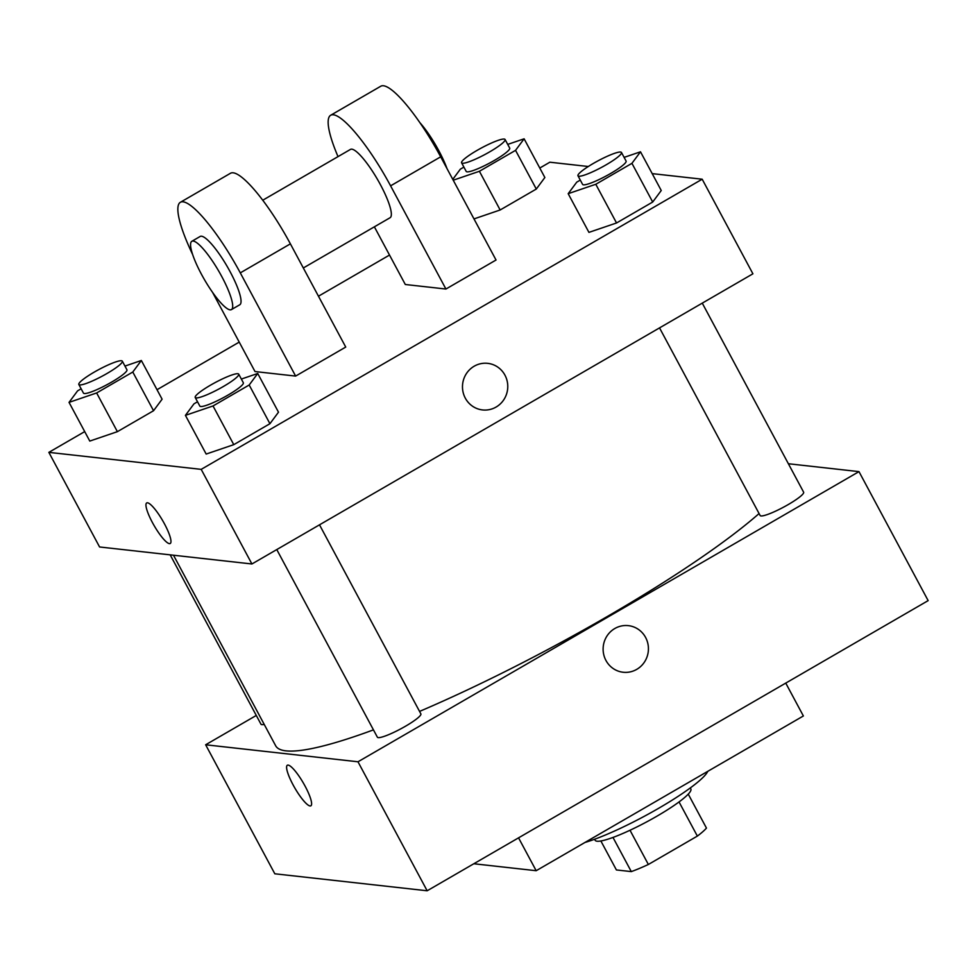 <?xml version="1.0" encoding="UTF-8"?>
<svg xmlns="http://www.w3.org/2000/svg" width="977" height="977" viewBox="0 0 977 977"><rect width="100%" height="100%" fill="white"/><g stroke="black" fill="none" stroke-linecap="round" stroke-linejoin="round"><path stroke-width="1.47" d="M679.039 801.934L697.358 836.092A53.027 7.975 -28.2 0 0 706.456 828.081L688.248 794.118M697.358 836.092L648.362 864.474A53.027 7.975 -28.2 0 1 631.301 871.606L616.402 869.945L600.867 840.965M630.006 830.255L648.362 864.474M612.982 837.436L631.301 871.606M690.287 787.951L690.837 788.952A54.285 8.158 151.8 0 1 656.947 816.174A54.285 8.158 151.8 0 1 595.14 840.269L594.602 839.255M584.942 842.467A78.966 11.871 -28.2 0 0 658.681 808.272A78.966 11.871 -28.2 0 0 707.775 771.329M473.821 863.753L536.178 870.715L803.375 715.97L785.752 683.094M788.378 463.745L858.978 471.622L928.15 600.623L427.157 890.78L274.818 873.792L205.646 744.779L256.292 715.445M614.814 628.516A23.448 22.642 -83.6 0 1 628.37 625.646A23.448 22.642 -83.6 0 1 648.276 651.464A23.448 22.642 -83.6 0 1 623.167 672.249A23.448 22.642 -83.6 0 1 603.542 653.662A23.448 22.642 -83.6 0 1 614.814 628.516M858.978 471.622L357.985 761.779L427.157 890.78M264.217 724.409A24.681 3.713 151.8 0 1 260.981 724.213L170.181 554.851M319.503 524.82L420.867 713.869A24.681 3.713 151.8 0 1 405.467 726.241A24.681 3.713 151.8 0 1 377.378 737.195L276.772 549.575M659.536 327.893L760.13 515.514A24.681 3.713 -28.2 0 0 761.01 515.941A24.681 3.713 -28.2 0 0 785.96 505.854A24.681 3.713 -28.2 0 0 803.631 492.188L702.268 303.139M357.985 761.779L205.646 744.779M759.08 513.548A291.195 43.77 151.8 0 1 607.205 616.56A291.195 43.77 151.8 0 1 419.548 711.415M373.446 729.868A291.195 43.77 151.8 0 1 275.685 745.805L173.491 555.217M305.129 786.204A23.448 4.934 59.9 0 1 310.857 805.817A23.448 4.934 59.9 0 1 294.822 787.999A23.448 4.934 59.9 0 1 287.348 765.235A23.448 4.934 59.9 0 1 305.129 786.204M518.555 837.851L536.178 870.715M623.167 672.249A23.448 22.642 96.4 0 0 648.276 651.464A23.448 22.642 96.4 0 0 628.37 625.646M287.36 765.235A23.448 4.934 -120.1 0 0 294.834 787.999A23.448 4.934 -120.1 0 0 310.857 805.817M652.209 173.625L702.182 179.206L752.913 273.804L251.919 563.973L99.581 546.973L48.85 452.363L84.706 431.602M124.958 366.082L141.347 360.489L132.787 372.029L96.638 392.962L69.037 402.377L77.598 390.837L81.14 388.785M78.832 384.498L83.448 393.096A24.681 3.713 -28.2 0 0 84.315 393.523A24.681 3.713 -28.2 0 0 109.265 383.436A24.681 3.713 -28.2 0 0 126.937 369.77L122.333 361.172A24.681 3.713 -28.2 0 0 98.824 369.562A24.681 3.713 -28.2 0 0 78.832 384.498A24.681 3.713 -28.2 0 0 79.711 384.926A24.681 3.713 -28.2 0 0 104.649 374.826A24.681 3.713 -28.2 0 0 122.333 361.172M141.347 360.489L162.097 399.19L153.548 410.731L117.387 431.663L89.786 441.079L69.037 402.377M132.787 372.029L153.548 410.731L117.387 431.663L89.786 441.079M96.638 392.962L117.387 431.663M507.722 144.401L524.112 138.807L515.551 150.348L479.402 171.28L453.23 180.208M452.778 179.365L460.35 169.155L463.892 167.104M461.596 162.817L466.2 171.415A24.681 3.713 -28.2 0 0 467.079 171.842A24.681 3.713 -28.2 0 0 492.029 161.755A24.681 3.713 -28.2 0 0 509.701 148.089L505.085 139.491A24.681 3.713 -28.2 0 0 481.588 147.881A24.681 3.713 -28.2 0 0 461.596 162.817A24.681 3.713 -28.2 0 0 462.463 163.244A24.681 3.713 -28.2 0 0 487.413 153.145A24.681 3.713 -28.2 0 0 505.085 139.491M524.112 138.807L544.861 177.509L536.3 189.049L500.151 209.982L473.979 218.909L500.151 209.982L479.402 171.28M515.551 150.348L536.3 189.049L500.151 209.982M241.343 379.064L257.733 373.483L249.184 385.011L213.023 405.956L185.422 415.359L193.983 403.831L197.525 401.779M195.217 397.48L199.833 406.078A24.681 3.713 -28.2 0 0 200.7 406.505A24.681 3.713 -28.2 0 0 225.65 396.418A24.681 3.713 -28.2 0 0 243.334 382.752L238.718 374.154A24.681 3.713 -28.2 0 0 215.221 382.544A24.681 3.713 -28.2 0 0 195.217 397.48A24.681 3.713 -28.2 0 0 196.096 397.908A24.681 3.713 -28.2 0 0 221.046 387.82A24.681 3.713 -28.2 0 0 238.718 374.154M257.733 373.483L278.494 412.184L269.933 423.713L233.772 444.657L206.171 454.061L185.422 415.359M249.184 385.011L269.933 423.713L233.772 444.657L206.171 454.061M213.023 405.956L233.772 444.657M624.108 157.382L640.497 151.801L631.936 163.33L595.787 184.274L568.187 193.678L576.748 182.149L580.289 180.098M577.981 175.799L582.597 184.397A24.681 3.713 -28.2 0 0 583.464 184.824A24.681 3.713 -28.2 0 0 608.415 174.736A24.681 3.713 -28.2 0 0 626.086 161.071L621.482 152.473A24.681 3.713 -28.2 0 0 597.973 160.863A24.681 3.713 -28.2 0 0 577.981 175.799A24.681 3.713 -28.2 0 0 578.86 176.226A24.681 3.713 -28.2 0 0 603.798 166.139A24.681 3.713 -28.2 0 0 621.482 152.473M640.497 151.801L661.246 190.503L652.697 202.031L616.536 222.976L588.936 232.379L568.187 193.678M631.936 163.33L652.697 202.031L616.536 222.976L588.936 232.379M595.787 184.274L616.536 222.976M146.709 502.935A23.448 4.934 -120.1 0 0 154.183 525.699A23.448 4.934 -120.1 0 0 170.206 543.505A23.448 4.934 59.9 0 1 154.183 525.699A23.448 4.934 59.9 0 1 146.709 502.935A23.448 4.934 59.9 0 1 164.49 523.892A23.448 4.934 59.9 0 1 170.206 543.505M702.182 179.206L201.189 469.363L251.919 563.973L99.581 546.973M201.189 469.363L48.85 452.363M157.016 389.713L239.218 342.109M318.465 296.214L389.518 255.058M539.78 168.044L549.843 162.206L588.325 166.505M474.175 366.216A23.448 22.642 -83.6 0 1 487.718 363.346A23.448 22.642 -83.6 0 1 507.625 389.151A23.448 22.642 -83.6 0 1 482.528 409.937A23.448 22.642 -83.6 0 1 462.903 391.35A23.448 22.642 -83.6 0 1 474.175 366.216M752.913 273.804L251.919 563.973M482.528 409.937A23.448 22.642 96.4 0 0 507.625 389.151A23.448 22.642 96.4 0 0 487.718 363.346M661.246 190.503L652.697 202.031M544.861 177.509L536.3 189.049M162.097 399.19L153.548 410.731M278.494 412.184L269.933 423.713M338.018 156.625A78.966 16.633 59.9 0 1 330.702 115.237L380.798 86.22A78.966 16.633 59.9 0 1 440.688 156.821L496.035 260.016L445.927 289.033L405.308 284.502L374.374 226.823M192.628 254.484A78.966 16.633 59.9 0 1 180.403 202.276L230.499 173.259A78.966 16.633 -120.1 0 1 290.389 243.859L345.736 347.067L295.628 376.084L255.009 371.553L212.559 292.379M262.764 200.212L350.487 149.396A39.483 8.317 59.9 0 1 351.83 149.163A39.483 8.317 59.9 0 1 378.978 182.04A39.483 8.317 59.9 0 1 390.067 217.737L303.322 267.979M330.702 115.237A78.966 16.633 59.9 0 1 390.592 185.838L445.927 289.033M191.846 241.282L200.187 236.446A39.483 8.317 59.9 0 1 201.531 236.214A39.483 8.317 59.9 0 1 228.679 269.09A39.483 8.317 59.9 0 1 239.768 304.775L231.415 309.611A39.483 8.317 59.9 0 1 204.437 279.617A39.483 8.317 59.9 0 1 191.846 241.282A39.483 8.317 59.9 0 1 193.19 241.05A39.483 8.317 59.9 0 1 220.338 273.926A39.483 8.317 59.9 0 1 231.415 309.611M180.403 202.276A78.966 16.633 59.9 0 1 240.293 272.876L295.628 376.084M447.002 168.581A39.483 8.317 -120.1 0 0 420 122.797M290.389 243.859L240.293 272.876M440.688 156.821L390.592 185.838"/></g></svg>
